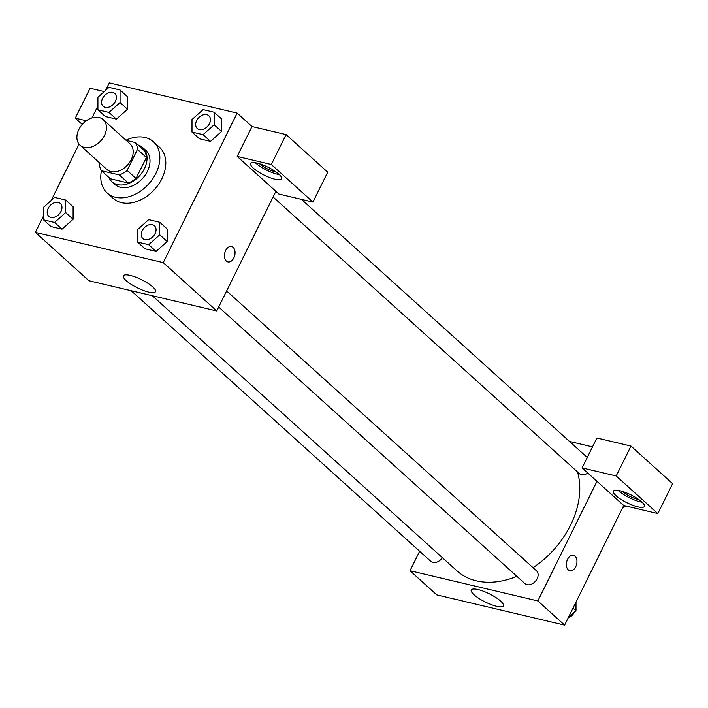 <?xml version="1.0" encoding="UTF-8"?>
<svg xmlns="http://www.w3.org/2000/svg" width="708" height="708" viewBox="0 0 708 708"><rect width="100%" height="100%" fill="white"/><g stroke="black" fill="none" stroke-linecap="round" stroke-linejoin="round"><path stroke-width="1.06" d="M78.889 129.458A17.249 12.372 132.1 0 1 103.235 119.67A17.249 12.372 132.1 0 1 100.855 140.768A17.249 12.372 132.1 0 1 80.11 145.282A17.249 12.372 132.1 0 1 78.889 129.458M103.235 119.67L129.989 143.839A17.249 12.372 132.1 0 1 127.608 164.937A17.249 12.372 132.1 0 1 106.864 169.442L80.11 145.282M135.405 142.565L144.326 150.618A22.267 15.974 132.1 0 1 146.379 157.486L136.016 178.46A22.267 15.974 132.1 0 1 128.307 183.018L110.377 178.779L101.456 170.716L119.387 174.964A22.267 15.974 132.1 0 0 127.095 170.407L137.458 149.423A22.267 15.974 132.1 0 0 135.405 142.565L126.157 140.379M99.793 163.052L99.394 163.858A22.267 15.974 132.1 0 0 101.456 170.716A34.497 24.753 132.1 0 0 107.2 192.992A34.497 24.753 132.1 0 0 148.689 183.974A34.497 24.753 132.1 0 0 153.441 141.777A34.497 24.753 132.1 0 0 125.98 140.211M108.855 177.398A23.001 16.496 -47.9 0 0 111.935 181.77A23.001 16.496 -47.9 0 0 139.591 175.761A23.001 16.496 -47.9 0 0 142.759 147.627A23.001 16.496 -47.9 0 0 138.104 145.007M142.759 147.627L145.733 150.317A23.001 16.496 132.1 0 1 142.565 178.443A23.001 16.496 132.1 0 1 114.908 184.452L111.935 181.77M128.307 183.018L119.387 174.964M146.379 157.486L137.458 149.423M136.016 178.46L127.095 170.407M153.441 141.777L159.388 147.149A34.497 24.753 132.1 0 1 154.636 189.346A34.497 24.753 132.1 0 1 113.138 198.355L107.2 192.992M97.908 109.802L108.979 112.413L120.059 102.51L120.059 89.987L108.988 87.367L97.916 97.279L97.908 109.802L105.342 116.51L116.413 119.13L127.493 109.236M43.515 219.843L54.587 222.462L65.667 212.559L65.676 200.037L54.605 197.417L43.524 207.32L43.515 219.843L50.949 226.56L62.021 229.18L73.11 219.285M199.426 138.759L210.497 141.379L199.426 138.759L191.992 132.042L203.063 134.662L214.143 124.758L214.152 112.236L203.081 109.616L192.001 119.519L191.992 132.042M203.063 134.662L210.497 141.379L221.577 131.467L221.586 118.944L221.595 131.467M43.524 215.967L35.4 232.401L163.238 262.624L237.136 113.103L109.297 82.88L105.563 90.438M97.908 105.926L91.978 117.917M79.031 144.122L51.171 200.479M137.609 242.092L145.043 248.809L156.105 251.42L167.194 241.525L159.751 234.808L159.76 222.285L148.689 219.666L137.609 229.569L137.609 242.092L148.68 244.711L159.751 234.808M226.365 261.066A7.903 5.124 -76.7 0 1 225.144 251.738A7.903 5.124 -76.7 0 1 231.569 246.517A7.903 5.124 -76.7 0 1 234.737 255.393A7.903 5.124 -76.7 0 1 227.932 261.907A7.903 5.124 -76.7 0 1 226.365 261.066M237.215 156.433L278.846 194.027L312.936 202.09L271.306 164.495L237.215 156.433L251.995 126.528L237.136 113.103M35.4 232.401L88.916 280.731L216.754 310.962L163.238 262.624M216.754 310.962L275.872 191.346M227.923 261.907A7.903 5.124 103.3 0 0 234.729 255.393A7.903 5.124 103.3 0 0 231.56 246.517M257.234 163.15A17.249 4.407 26.3 0 1 274.217 170.699A17.249 4.407 26.3 0 1 281.625 178.85A17.249 4.407 26.3 0 1 264.208 175.159A17.249 4.407 26.3 0 1 250.694 163.566A17.249 4.407 26.3 0 1 257.234 163.15M255.393 162.787A17.249 4.407 -153.7 0 0 279.386 174.646M275.943 171.858A11.496 2.938 26.3 0 1 260.101 164.212A11.496 2.938 26.3 0 1 259.694 163.831M271.306 164.495L286.085 134.591L251.995 126.528M312.936 202.09L327.716 172.186L286.085 134.591M152.724 286.899A17.904 4.575 26.3 0 1 155.503 291.696A17.904 4.575 26.3 0 1 137.432 287.864A17.904 4.575 26.3 0 1 123.404 275.828A17.904 4.575 26.3 0 1 135.582 277.085A17.904 4.575 26.3 0 1 152.724 286.899M86.323 120.758L75.296 118.148L82.261 124.44M104.262 91.597L90.075 88.243L75.296 118.148M577.516 471.935A80.5 57.746 132.1 0 1 533.027 567.674M516.867 576.321A80.5 57.746 132.1 0 1 456.925 570.825L152.317 295.723M131.175 290.723L430.862 561.382A8.629 6.186 -47.9 0 0 442.367 557.674M587.79 473.041A8.629 6.186 132.1 0 1 579.339 473.581L273.084 196.992M226.631 290.961L536.514 570.825A8.629 6.186 132.1 0 1 535.328 581.374A8.629 6.186 132.1 0 1 524.955 583.631L218.692 307.033M569.489 441.438L592.499 446.881M419.649 551.249L410.021 570.728L537.859 600.95L596.977 481.334L582.109 467.908L616.199 475.971L657.82 513.565L623.73 505.503L596.977 481.334M582.109 467.908L596.888 438.004L630.978 446.067L672.6 483.661L657.82 513.565M638.669 499.45A11.496 2.938 26.3 0 1 622.828 491.795A11.496 2.938 26.3 0 1 622.42 491.414M618.111 490.37A17.249 4.407 -153.7 0 0 642.112 502.229M619.96 490.741A17.249 4.407 26.3 0 1 636.943 498.29A17.249 4.407 26.3 0 1 644.351 506.441A17.249 4.407 26.3 0 1 626.934 502.742A17.249 4.407 26.3 0 1 613.42 491.148A17.249 4.407 26.3 0 1 619.96 490.741M616.199 475.971L630.978 446.067M410.021 570.728L436.774 594.897L564.612 625.12L623.73 505.503M500.583 601.057A17.904 4.575 26.3 0 1 503.37 605.853A17.904 4.575 26.3 0 1 485.29 602.021A17.904 4.575 26.3 0 1 471.262 589.994A17.904 4.575 26.3 0 1 483.44 591.251A17.904 4.575 26.3 0 1 500.583 601.057M564.612 625.12L537.859 600.95M568.276 569.86A7.903 5.124 -76.7 0 1 567.055 560.532A7.903 5.124 -76.7 0 1 573.48 555.311A7.903 5.124 -76.7 0 1 576.648 564.179A7.903 5.124 -76.7 0 1 569.843 570.701A7.903 5.124 -76.7 0 1 568.276 569.86M569.843 570.701A7.903 5.124 103.3 0 0 576.648 564.179A7.903 5.124 103.3 0 0 573.48 555.311M568.347 617.562L575.993 610.721L576.002 602.074M575.993 610.721L573.046 608.057M574.338 612.208A8.629 6.186 132.1 0 1 568.17 617.925M622.739 507.521L624.721 505.742M625.757 505.981A8.629 6.186 132.1 0 1 622.553 507.884M60.357 203.515L60.375 203.541A8.629 6.186 132.1 0 1 60.375 203.541A8.629 6.186 132.1 0 1 59.189 214.09A8.629 6.186 132.1 0 1 48.817 216.338A8.629 6.186 132.1 0 1 48.799 216.329A8.629 6.186 132.1 0 1 48.179 208.409A8.629 6.186 132.1 0 1 60.357 203.515A8.629 6.186 132.1 0 1 59.162 214.064A8.629 6.186 132.1 0 1 48.79 216.321L48.79 216.321M50.949 226.56L62.021 229.18L73.101 219.268L65.667 212.559M73.101 219.268L73.11 206.745L65.676 200.037M62.021 229.18L54.587 222.462M154.468 225.781L154.441 225.763A8.629 6.186 132.1 0 1 154.468 225.781A8.629 6.186 132.1 0 1 153.273 236.33A8.629 6.186 132.1 0 1 142.901 238.587A8.629 6.186 132.1 0 1 142.892 238.578L142.874 238.569A8.629 6.186 132.1 0 1 142.264 230.658A8.629 6.186 132.1 0 1 154.441 225.763A8.629 6.186 132.1 0 1 153.255 236.313A8.629 6.186 132.1 0 1 142.874 238.569M145.043 248.809L156.105 251.42L167.185 241.516L167.194 228.994L159.76 222.285M156.105 251.42L148.68 244.711M114.749 93.483A8.629 6.186 132.1 0 1 114.767 93.491A8.629 6.186 132.1 0 1 113.572 104.041A8.629 6.186 132.1 0 1 103.2 106.297A8.629 6.186 132.1 0 1 103.191 106.288A8.629 6.186 132.1 0 1 102.572 98.359A8.629 6.186 132.1 0 1 114.74 93.474A8.629 6.186 132.1 0 1 113.554 104.023A8.629 6.186 132.1 0 1 103.182 106.271L103.182 106.271M105.342 116.51L116.413 119.13L127.484 109.227L120.059 102.51M127.484 109.227L127.493 96.704L120.059 89.987M116.413 119.13L108.979 112.413M208.842 115.731A8.629 6.186 132.1 0 1 208.851 115.74A8.629 6.186 132.1 0 1 207.665 126.289A8.629 6.186 132.1 0 1 197.293 128.537A8.629 6.186 132.1 0 1 197.275 128.529M221.577 131.467L214.143 124.758M221.586 118.944L214.152 112.236M196.656 120.608A8.629 6.186 132.1 0 1 208.825 115.714A8.629 6.186 132.1 0 1 207.639 126.263A8.629 6.186 132.1 0 1 197.267 128.52A8.629 6.186 132.1 0 1 196.656 120.608M587.259 457.483L301.458 199.373"/></g></svg>
